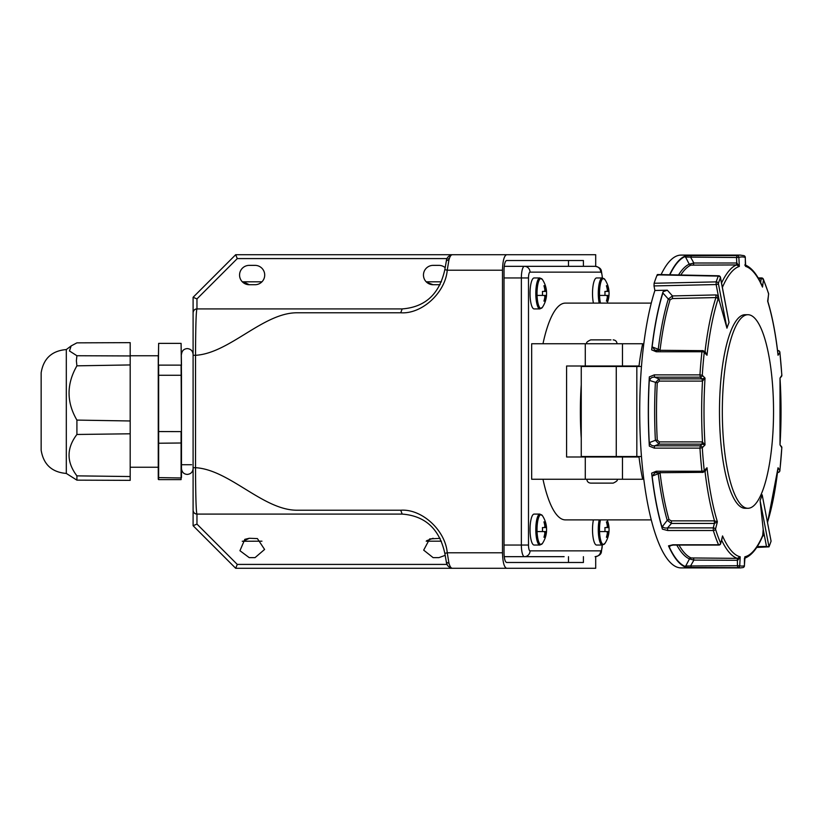 <?xml version="1.0" encoding="UTF-8"?>
<svg xmlns="http://www.w3.org/2000/svg" width="823" height="823" viewBox="0 0 823 823"><rect width="100%" height="100%" fill="white"/><g stroke="black" fill="none" stroke-linecap="round" stroke-linejoin="round"><path stroke-width="1.23" d="M447.228 258.587L237.281 258.587L196.964 298.903L196.964 308.913L402.169 308.913C425.203 307.164 439.42 294.078 444.832 269.646L446.251 261.56C446.519 257.846 448.545 255.562 452.321 254.719C450.983 254.801 449.862 256.529 448.947 259.873L447.239 270.201C445.418 292.71 421.818 314.324 400.739 312.781L296.918 312.781C263.123 312.781 229.329 353.386 195.535 355.299L195.535 467.701C229.329 469.614 263.123 510.219 296.918 510.219L400.739 510.219C421.818 508.676 445.418 530.29 447.239 552.799L448.947 563.127C449.862 566.471 450.983 568.199 452.321 568.282L595.698 568.282L595.698 556.646M400.739 510.219L402.169 514.087C425.203 515.836 439.42 528.922 444.832 553.354L447.239 552.799L502.493 552.799L502.493 270.201L447.239 270.201L444.832 269.646M523.798 568.282L235.676 568.282L193.096 525.702L193.096 297.298L235.676 254.719L523.798 254.719M441.426 541.184L426.201 541.184M261.951 541.184L242.25 541.256M441.426 281.816L426.201 281.816M261.951 281.816L243.423 281.816A9.681 9.681 0 0 1 242.25 281.744M595.698 266.354L595.698 254.719L506.608 254.719C504.129 255.696 502.75 260.86 502.493 270.201M583.414 266.333L583.414 260.521L506.608 260.521C505.034 261.117 504.18 264.337 504.026 270.201L504.026 552.799C504.18 558.663 505.034 561.883 506.608 562.479L583.414 562.479L583.414 556.667M502.493 552.799C502.75 562.14 504.129 567.304 506.608 568.282M452.321 254.719L506.608 254.719M445.14 267.619A9.681 9.681 0 0 0 438.916 265.366L433.114 265.366A9.681 9.681 0 0 0 429.657 284.079A9.681 9.681 0 0 0 433.114 284.717L438.916 284.717A9.681 9.681 0 0 0 440.11 284.645M249.225 284.717L255.037 284.717A9.681 9.681 0 0 0 264.636 273.843A9.681 9.681 0 0 0 255.037 265.366L249.225 265.366A9.681 9.681 0 0 0 244.822 283.657A9.681 9.681 0 0 0 249.225 284.717L243.423 281.816M445.14 555.381L438.916 557.634L433.114 557.634L423.68 550.145L429.657 538.921L440.11 538.355M249.225 557.634L239.946 550.71L244.822 539.343L249.225 538.283L257.404 538.581L264.594 549.455L255.037 557.634L249.225 557.634M402.169 514.087L196.964 514.087A3.868 3.868 0 0 1 193.096 510.219C193.343 512.554 194.629 513.84 196.964 514.087L196.964 524.097L237.281 564.413L447.228 564.413M568.477 562.479L568.477 556.667M568.477 266.333L568.477 260.521M196.964 308.913A3.868 3.868 0 0 0 193.096 312.781C193.343 310.446 194.629 309.16 196.964 308.913C196.111 310.981 195.627 326.443 195.535 355.299L193.096 355.299M446.251 261.56A3.868 2.5 13.4 0 1 448.947 259.873M181.482 431.972L181.482 468.596C181.955 472.258 183.889 474.192 187.284 474.408C190.813 474.058 192.747 472.124 193.096 468.596L193.096 467.701L195.535 467.701C195.627 496.464 196.111 511.927 196.964 514.087M448.947 563.127A3.868 2.5 166.6 0 1 446.251 561.44L446.251 561.44C446.519 565.154 448.545 567.438 452.321 568.282M237.281 258.587L235.676 254.719M196.964 298.903L193.096 297.298M235.676 568.282L237.281 564.413M193.096 525.702L196.964 524.097M585.276 366.009L622.466 366.009L622.466 343.757L531.668 343.757L531.668 479.243L585.276 479.243L585.276 456.991L566.594 456.991L566.594 366.009L585.276 366.009L585.276 343.757M622.466 343.757L642.66 343.757A108.389 28.682 -90 0 0 639.018 366.009L622.466 366.009M585.276 479.243L642.66 479.243A108.389 28.682 -90 0 1 639.018 456.991L585.276 456.991M542.985 479.243A108.389 28.682 90 0 0 565.37 519.889L651.271 519.889M651.271 303.111L565.37 303.111A108.389 28.682 90 0 0 542.985 343.757M581.254 384.794A108.389 28.682 90 0 0 581.254 438.206M564.125 556.667L504.242 556.667M504.242 266.333L595.111 266.333A5.802 5.596 -90 0 1 600.708 272.135L530.033 272.135A5.802 1.533 90 0 0 528.5 277.948L528.5 545.052A5.802 1.533 90 0 0 530.033 550.865L600.708 550.865A5.802 1.533 90 0 0 602.241 545.052L601.397 551.945C601.047 554.393 598.949 555.967 595.111 556.667A5.802 5.596 -90 0 0 600.708 550.865M717.07 297.823L718.242 295.467L719.22 300.57L717.07 297.823L715.917 297.566L715.938 294.932L718.242 295.467L716.144 284.552L654.007 285.931L654.892 290.488A156.401 41.387 90 0 0 642.125 464.1A156.401 41.387 90 0 0 681.105 567.901L740.186 567.901A156.401 41.387 -90 0 1 737.83 567.644L691.197 567.479L686.104 567.314L685.436 566.584A155.917 41.253 -90 0 1 669.161 546.739L668.502 545.855A156.401 41.387 90 0 0 686.104 567.314M654.007 285.931L654.11 283.266L716.175 281.877A178.077 47.117 -90 0 1 718.273 276.116L657.176 274.851A178.077 47.117 90 0 0 654.11 283.266M657.176 274.851L657.875 275.324M669.86 274.779A155.917 41.253 -90 0 1 685.261 256.488L685.929 255.747L691.279 255.572L736.966 255.572A156.401 41.387 -90 0 1 740.186 255.099L681.105 255.099A156.401 41.387 90 0 0 661.095 274.594M762.726 535.32L763.209 529.384L764.382 535.506L762.304 536.143M654.892 290.488L667.33 290.2L672.473 295.93L715.938 294.932M651.651 473.143A156.401 41.387 90 0 0 662.422 529.158L662.001 527.08A155.917 41.253 -90 0 1 652.042 475.303L651.651 473.143L656.25 471.24L656.888 472.34M660.313 472.433L660.108 473.338A147.399 39 90 0 0 669.006 519.642L671.393 520.866L714.508 520.866L717.389 521.803L715.516 529.107A1.934 1.07 -165.6 0 0 713.253 527.893L714.395 523.438L671.465 523.438L667.566 527.893L667.648 530.506L662.422 529.158M703.963 351.308L705.054 351.318L706.998 355.248L704.251 352.46A154.57 40.893 90 0 0 702.286 375.298L705.033 378.096A145.568 38.516 90 0 0 705.033 444.904L701.968 444.132L702.307 441.889L705.033 444.904L702.286 447.702A154.57 40.893 90 0 0 704.251 470.54L706.998 467.752L705.054 471.682L704.714 470.931M662.001 527.08L667.216 520.352A148.366 39.257 -90 0 1 658.256 473.739L652.536 475.951L652.042 475.303M649.337 376.883A156.401 41.387 90 0 0 649.337 446.117L649.316 443.494A155.917 41.253 -90 0 1 649.316 379.506L649.337 376.883L654.264 374.877L654.604 377.171L659.038 378.868L702.06 378.868L705.033 378.096L702.492 381.1L701.968 378.868L700.291 377.171L654.604 377.171C651.96 376.975 650.304 378.096 649.656 380.504L649.316 379.506M702.307 381.111L659.377 381.111L657.248 382.88L649.656 380.504M657.248 382.88A147.399 39 90 0 0 657.248 440.12L659.377 441.889L702.307 441.889M649.316 443.494L649.656 442.496L655.386 440.305A148.366 39.257 -90 0 1 655.386 382.695L659.038 378.868L659.377 381.111M663.071 291.743A156.401 41.387 90 0 0 651.651 349.857L652.042 347.697A155.917 41.253 -90 0 1 662.875 292.998L663.071 291.743L667.33 290.2M704.807 352.172A1.934 0.545 -87.3 0 0 705.054 351.318A147.399 39 -90 0 1 715.917 297.566L672.453 298.554L670.076 299.757A1.934 1.42 17.1 0 1 668.297 299.016L662.875 292.998M670.076 299.757A147.399 39 90 0 0 660.108 349.662L660.313 350.567M652.042 347.697L652.536 347.049L658.256 349.261A148.366 39.257 -90 0 1 668.297 299.016L672.473 295.93L672.453 298.554M685.929 255.747A156.401 41.387 90 0 0 669.593 274.769M679.016 545.073A147.399 39 90 0 0 691.114 557.953L737.357 558.364L740.206 556.801L739.723 565.812A154.57 40.893 90 0 0 742.048 566.07A154.57 40.893 90 0 0 744.373 565.812L744.949 557.912M721.555 282.999A147.399 39 -90 0 1 736.513 264.934L736.883 263.021L739.342 266.426L736.513 264.934L736.883 263.021M736.328 264.934L690.888 265.14A1.934 1.852 65.7 0 1 689.242 264.183L685.261 256.488M685.436 566.584L689.468 558.92A148.366 39.257 -90 0 1 676.804 545.073M670.992 545.299L669.161 546.739M668.502 545.855L672.844 544.785L718.541 544.785A156.401 41.387 -90 0 1 713.335 530.506L667.648 530.506M656.25 471.24L701.937 471.24L702.41 472.433A1.934 1.934 0 0 0 703.799 471.857A1.934 1.749 44.5 0 0 704.251 470.54A1.934 0.71 173.8 0 1 701.937 471.24A156.401 41.387 -90 0 1 699.951 448.124L702.286 447.702A1.934 1.749 -135.5 0 0 700.291 445.829L701.968 444.132L659.038 444.132L654.604 445.829L654.264 448.124L649.337 446.117M656.888 350.66L656.25 351.76L651.651 349.857M747.932 508.285L745.082 508.285A96.785 25.606 -90 0 1 719.477 411.5A96.785 25.606 -90 0 1 745.082 314.715L747.932 314.715A96.785 25.606 -90 0 1 773.538 411.5A96.785 25.606 -90 0 1 747.932 508.285A96.785 25.606 -90 0 1 722.327 411.5A96.785 25.606 -90 0 1 747.932 314.715M763.209 529.384L760.092 500.528L769.001 546.853A178.077 47.117 90 0 0 771.079 541.164L762.17 494.829A106.63 28.219 -90 0 1 760.092 500.528M767.581 522.43L778.044 467.752L779.844 470.54A1.934 1.8 147.2 0 1 777.797 472.34L777.601 472.042M777.57 472.34L777.951 472.433A1.934 1.934 0 0 0 779.885 470.715A1.934 0.71 6.2 0 0 779.844 470.54A154.57 40.893 90 0 0 781.809 447.702L780.009 444.904L780.009 378.096L781.809 375.298A1.934 1.8 32.8 0 1 781.541 376.378A1.934 1.934 0 0 0 781.85 375.206L779.885 352.285A1.934 0.71 -6.2 0 0 779.772 352.09M781.85 375.206L781.809 375.298A154.57 40.893 90 0 0 779.844 352.46L778.044 355.248L777.992 354.322C775.678 333.871 772.293 316.258 767.859 301.485L768.589 293.893A1.934 1.121 7.3 0 1 768.62 294.212A1.934 1.121 7.3 0 1 768.507 294.521M777.869 353.17L778.044 355.248A145.568 38.516 90 0 0 767.653 301.197L768.62 294.212A1.934 1.934 0 0 0 768.548 293.399A1.934 1.42 -17.2 0 1 768.589 293.893A154.57 40.893 90 0 0 763.446 279.769L762.51 287.073L762.067 285.612C757.211 274.563 751.656 267.712 745.381 265.037L745.299 257.404A1.934 1.934 0 0 0 743.91 255.644L740.186 255.099M744.805 264.934L745.7 266.426L745.226 257.404A154.57 40.893 90 0 0 738.869 257.404L739.342 266.426A145.568 38.516 90 0 0 722.399 287.381M720.464 277.341L729.034 322.472L720.434 277.711A1.934 1.101 -10.9 0 0 720.464 277.341A1.934 1.934 0 0 0 718.602 275.777A1.934 0.566 91.2 0 0 718.273 276.116A1.934 1.543 -158.9 0 1 720.434 277.711A176.143 46.602 90 0 0 718.356 283.421A1.934 1.481 -161 0 0 716.175 281.877L716.144 284.552A1.934 1.101 -10.9 0 0 718.356 283.421L726.956 328.171A106.63 28.219 -90 0 1 729.034 322.472M726.956 328.171L719.22 300.57A1.934 1.008 -125 0 0 719.127 300.498M719.158 300.611L719.415 301.599M685.477 565.998L737.449 565.71L737.357 558.364L737.727 560.298L740.206 556.801A145.568 38.516 90 0 1 722.532 535.927L720.681 543.622A1.934 1.07 -165.6 0 0 720.65 543.231L722.11 538.695M756.697 547.429L769.001 546.853L766.48 546.431L764.382 535.506A1.934 1.008 -124.8 0 0 763.106 534.981M693.532 558.148L693.902 560.082L689.468 558.92A1.934 1.852 -66.8 0 1 691.114 557.953M691.279 255.572L690.806 257.506L693.851 263.01L736.791 263.01L736.503 257.506L685.302 257.074M678.533 274.954A148.366 39.257 -90 0 1 689.242 264.183L693.851 263.01L693.398 264.934M652.536 347.049L654.913 350.248L656.27 350.598M658.41 350.567L658.256 349.261A1.934 0.782 7 0 0 660.108 349.662M649.656 442.496C650.304 444.904 651.96 446.025 654.604 445.829L700.291 445.829L699.951 448.124L654.264 448.124M659.377 441.889L659.038 444.132L655.386 440.305L657.248 440.12M656.589 472.361L654.913 472.752L652.536 475.951M662.176 526.103C663.173 527.738 664.963 528.335 667.566 527.893L713.253 527.893L713.335 530.506A1.934 1.42 162.8 0 0 715.516 529.107A154.57 40.893 90 0 0 720.65 543.231A1.934 1.595 156.7 0 1 718.541 544.785L718.808 545.073A1.934 1.934 0 0 0 720.681 543.622M671.393 520.866L671.465 523.438L667.216 520.352A1.934 1.368 -15.9 0 1 669.006 519.642M718.808 545.073L673.111 545.073L669.891 545.772L669.706 546.77M654.264 374.877L699.951 374.877L700.291 377.171A1.934 1.749 135.5 0 0 702.286 375.298L699.951 374.877A156.401 41.387 -90 0 1 701.937 351.76A1.934 0.71 -173.8 0 1 704.251 352.46A1.934 1.749 -44.5 0 0 702.575 350.66L654.943 350.259M718.14 298.811A145.568 38.516 90 0 0 706.998 355.248L703.799 351.143A1.934 1.934 0 0 0 702.41 350.567L701.937 351.76L656.25 351.76M744.743 558.611L744.846 556.801A145.568 38.516 90 0 0 763.343 533.952M744.373 565.802L744.373 565.812A1.934 1.862 -102.2 0 1 742.922 567.603A1.934 1.934 0 0 0 744.445 565.812L744.445 558.303C751.615 555.762 757.88 547.881 763.24 534.652M704.807 470.828A1.934 0.545 87.3 0 1 705.054 471.682A147.399 39 -90 0 0 714.508 520.866L714.487 523.438L717.389 521.803A145.568 38.516 90 0 1 706.998 467.752L703.799 471.857A1.934 1.749 44.5 0 1 702.575 472.34L654.943 472.741M737.737 560.298L693.902 560.082L690.816 565.545L691.197 567.479M737.449 565.71L737.83 567.644A1.934 1.862 -77.8 0 0 739.723 565.812L737.449 565.71M714.487 523.438L714.323 520.866M767.54 522.183A145.568 38.516 90 0 0 778.044 467.752L777.776 469.984M781.85 447.794A1.934 1.934 0 0 0 781.541 446.622A1.934 1.8 -32.8 0 1 781.809 447.702L779.885 470.715A1.934 0.71 6.2 0 1 779.772 470.91M781.541 446.622L780.009 444.904A145.568 38.516 90 0 0 780.009 378.096L781.541 376.378M777.601 350.958L777.797 350.66A1.934 1.8 -147.2 0 1 779.844 352.46A1.934 0.71 -6.2 0 0 779.885 352.285A1.934 1.934 0 0 0 777.951 350.567L777.57 350.66M760.586 283.184L761.152 278.719A1.934 1.121 -172.7 0 1 763.446 279.769A1.934 1.595 -23.3 0 0 763.343 279.1A1.934 1.934 0 0 0 761.563 277.927L761.152 278.719L758.611 278.719M760.678 283.184L762.51 287.073A145.568 38.516 90 0 0 745.7 266.426L745.72 265.51M616.262 366.492L616.262 456.508L581.254 456.508L581.254 366.492L641.467 366.492M616.262 456.508L641.467 456.508M660.108 473.338A1.934 0.782 -7 0 0 658.256 473.739M702.06 444.132L702.492 441.9A147.399 39 -90 0 1 702.492 381.1L702.06 378.868M704.869 351.308L704.714 352.069M610.964 339.878L590.708 339.878L610.964 339.878M617.034 479.243C618.022 480.19 616.725 481.476 613.166 483.122L590.708 483.122C588.352 482.885 587.066 481.599 586.84 479.243M544.847 526.309L545.937 526.216A3.909 1.029 90 0 1 546.297 527.574L546.523 527.574A25.163 25.163 0 0 0 542.45 515.733L542.45 515.733A14.917 3.95 90 0 0 537.1 526.741A14.917 3.95 90 0 0 540.978 544.487A14.917 3.95 90 0 0 542.45 543.417L539.898 545.052L534.127 545.052A15.483 4.094 90 0 1 530.033 529.57A15.483 4.094 90 0 1 534.127 514.087L539.898 514.087A15.483 4.094 90 0 0 535.804 529.57A15.483 4.094 90 0 0 539.898 545.052M545.937 526.216A25.081 24.186 -90 0 0 544.991 521.885A24.875 2.932 -25.7 0 0 543.941 521.885A25.081 24.186 90 0 1 544.877 526.216A3.909 1.029 90 0 0 544.517 527.574L542.429 527.574A24.875 18.538 -90 0 1 542.429 531.565L544.517 531.565A3.909 1.029 90 0 0 544.877 532.934A25.081 24.186 90 0 1 543.941 537.254A24.875 2.932 -154.3 0 0 544.991 537.254A25.081 24.186 -90 0 0 545.937 532.934A3.909 1.029 90 0 0 546.297 531.565L546.523 531.565A25.163 25.163 0 0 1 542.45 543.406M546.493 527.574A24.875 24.412 -90 0 1 546.493 531.565M546.297 527.574L544.517 527.574M537.656 531.565L542.388 531.565M544.569 531.565L546.297 531.565M545.937 532.934L544.847 532.841M544.991 537.254L544.075 536.781M544.991 521.885L544.075 522.358M600.461 519.889A14.917 3.95 90 0 0 599.874 535.824A14.917 3.95 90 0 0 603.465 544.487A14.917 3.95 90 0 0 604.936 543.417L602.374 545.052L596.613 545.052A15.483 4.094 90 0 1 592.92 536.277A15.483 4.094 90 0 1 593.414 519.889M607.148 519.889A25.163 25.163 0 0 1 608.999 527.574L608.783 527.574A3.909 1.029 90 0 0 608.423 526.216A25.081 24.186 -90 0 0 607.477 521.885A24.875 2.932 -25.7 0 0 606.417 521.885A25.081 24.186 90 0 1 607.364 526.216A3.909 1.029 90 0 0 607.004 527.574L604.915 527.574A24.875 18.538 -90 0 1 604.915 531.565L607.004 531.565A3.909 1.029 90 0 0 607.364 532.934A25.081 24.186 90 0 1 606.417 537.254A24.875 2.932 -154.3 0 0 607.477 537.254A25.081 24.186 -90 0 0 608.423 532.934A3.909 1.029 90 0 0 608.783 531.565L608.999 531.565A25.163 25.163 0 0 1 604.936 543.406M608.979 527.574A24.875 24.412 -90 0 1 608.979 531.565M608.783 527.574L607.004 527.574M600.142 531.565L604.864 531.565M607.045 531.565L608.783 531.565M608.423 532.934L607.323 532.841M607.477 537.254L606.561 536.781M607.323 526.309L608.423 526.216M607.477 521.885L606.561 522.358M544.847 290.159L545.937 290.066A3.909 1.029 90 0 1 546.297 291.435L546.523 291.435A25.163 25.163 0 0 0 542.45 279.583L542.45 279.583A14.917 3.95 90 0 0 537.1 290.601A14.917 3.95 90 0 0 540.978 308.347A14.917 3.95 90 0 0 542.45 307.267L542.45 307.267A25.163 25.163 0 0 0 546.523 295.426L546.297 295.426A3.909 1.029 90 0 1 545.937 296.784L544.847 296.692M545.937 290.066A25.081 24.186 -90 0 0 544.991 285.746A24.875 2.932 -25.7 0 0 543.941 285.746A25.081 24.186 90 0 1 544.877 290.066A3.909 1.029 90 0 0 544.517 291.435L542.429 291.435A24.875 18.538 -90 0 1 542.429 295.426L544.517 295.426A3.909 1.029 90 0 0 544.877 296.784A25.081 24.186 90 0 1 543.941 301.115A24.875 2.932 -154.3 0 0 544.991 301.115A25.081 24.186 -90 0 0 545.937 296.784M546.493 291.435A24.875 24.412 -90 0 1 546.493 295.426M546.297 291.435L544.517 291.435M537.656 295.426L542.388 295.426M544.569 295.426L546.297 295.426M544.991 301.115L544.075 300.642M544.991 285.746L544.075 286.219M539.898 308.913A15.483 4.094 90 0 1 535.804 293.43A15.483 4.094 90 0 1 539.898 277.948L534.127 277.948A15.483 4.094 90 0 0 530.033 293.43A15.483 4.094 90 0 0 534.127 308.913L539.898 308.913L542.45 307.267M607.323 290.159L608.423 290.066A3.909 1.029 90 0 1 608.783 291.435L608.999 291.435A25.163 25.163 0 0 0 604.936 279.583L604.936 279.583A14.917 3.95 90 0 0 600.255 284.717A14.917 3.95 90 0 0 600.461 303.111M608.423 290.066A25.081 24.186 -90 0 0 607.477 285.746A24.875 2.932 -25.7 0 0 606.417 285.746A25.081 24.186 90 0 1 607.364 290.066A3.909 1.029 90 0 0 607.004 291.435L604.915 291.435A24.875 18.538 -90 0 1 604.915 295.426L607.004 295.426A3.909 1.029 90 0 0 607.364 296.784A25.081 24.186 90 0 1 606.417 301.115A24.875 2.932 -154.3 0 0 607.477 301.115A25.081 24.186 -90 0 0 608.423 296.784A3.909 1.029 90 0 0 608.783 295.426L608.999 295.426A25.163 25.163 0 0 1 607.148 303.111M608.979 291.435A24.875 24.412 -90 0 1 608.979 295.426M608.783 291.435L607.004 291.435M600.142 295.426L604.864 295.426M607.045 295.426L608.783 295.426M608.423 296.784L607.323 296.692M607.477 301.115L606.561 300.642M607.477 285.746L606.561 286.219M595.111 266.333C598.949 267.033 601.047 268.607 601.397 271.055L602.457 277.948L596.613 277.948A15.483 4.094 90 0 0 592.92 286.723A15.483 4.094 90 0 0 593.414 303.111M181.482 365.453L181.091 343.376L181.482 375.267L158.253 375.267L158.644 343.376L158.253 365.453M158.253 459.409L158.644 479.624L181.091 479.624L181.091 431.612L158.253 431.561L158.253 355.371L158.253 467.629M181.482 375.267L181.482 442.99L158.644 443.237L158.253 431.561M181.482 442.99L181.091 477.978L158.253 477.607L158.253 442.99M181.091 343.376L158.644 343.376M181.482 431.561L181.091 365.134L158.644 365.134L158.644 479.624M181.482 477.607L181.482 459.81M158.253 479.233L158.253 477.607M66.313 473.441C51.89 472.237 43.496 464.501 41.15 450.212L41.15 372.788C43.496 358.499 51.89 350.763 66.313 349.559L66.313 473.441L76.909 480.148L76.909 475.859C66.437 462.053 66.437 448.257 76.909 434.472L76.909 420.09C66.447 402.149 66.447 384.063 76.909 365.834L76.385 360.783L76.909 355.731L69.461 350.968L71.179 345.907L76.909 342.852L130.188 342.646L130.188 355.947L76.909 355.731M76.909 475.859L130.188 476.538L130.188 480.354L76.909 480.148M130.188 476.538L130.188 433.793L76.909 434.472M76.909 420.09L130.188 420.975L130.188 364.939L76.909 365.834M130.188 433.793L130.188 420.975M130.188 364.939L130.188 355.947M41.15 448.278L41.15 374.722M449.327 258.587L448.586 258.587M433.114 284.717L426.746 282.33M249.225 538.283L243.423 541.184M433.114 538.283L426.746 540.67M402.169 308.913L400.739 312.781M504.026 545.052L521.36 545.052L521.36 277.948L504.026 277.948M602.241 277.948A5.802 1.533 90 0 0 600.708 272.135M528.5 277.948L521.36 277.948A11.615 3.076 -90 0 1 524.436 266.333A5.802 5.596 -90 0 1 530.033 272.135M530.033 550.865A5.802 5.596 -90 0 1 524.436 556.667A11.615 3.076 -90 0 1 521.36 545.052L528.5 545.052M622.466 479.243L622.466 456.991M704.869 471.692L703.963 471.692M737.357 558.364A147.399 39 -90 0 1 721.586 540.073M690.888 265.14A147.399 39 90 0 0 680.796 274.995M771.079 541.153L762.17 494.829M757.222 546.616L766.48 546.431M777.56 472.433L778.136 472.32M778.136 350.68L777.56 350.567M743.91 255.644A1.934 1.862 -73.6 0 1 745.226 257.404L745.299 257.404M738.869 257.404A1.934 1.862 -106.4 0 0 736.966 255.572L736.503 257.506L738.869 257.404M636.827 366.492L636.827 456.508M599.185 519.889A15.483 4.094 90 0 0 598.681 536.277A15.483 4.094 90 0 0 602.374 545.052M604.936 279.583L602.374 277.948A15.483 4.094 90 0 0 598.681 286.723A15.483 4.094 90 0 0 599.185 303.111M444.832 553.354L446.251 561.44M742.922 567.603L740.186 567.901M761.563 277.927L758.158 277.927M768.548 293.399L763.343 279.1M657.464 274.522L718.602 275.777M767.859 301.485L767.797 300.714M586.84 343.757C585.853 342.81 587.138 341.524 590.708 339.878M617.034 343.757C616.808 341.401 615.511 340.115 613.166 339.878M539.898 514.087L542.45 515.733M539.898 277.948L542.45 279.583M191.615 464.728L181.873 464.728M130.188 467.248L157.872 467.248M130.188 355.752L157.872 355.752M66.313 349.559L71.179 345.907M181.482 354.404C181.893 350.804 183.827 348.87 187.284 348.592C190.813 348.942 192.747 350.876 193.096 354.404M193.096 468.596L193.096 467.701"/></g></svg>
